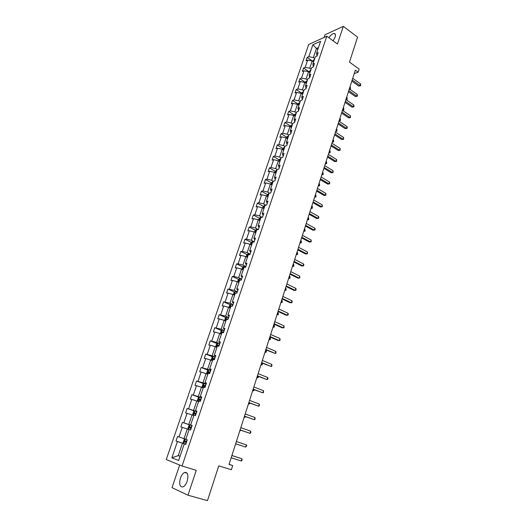 <?xml version="1.0" encoding="UTF-8"?>
<svg xmlns="http://www.w3.org/2000/svg" width="527" height="527" viewBox="0 0 527 527"><rect width="100%" height="100%" fill="white"/><g stroke="black" fill="none" stroke-linecap="round" stroke-linejoin="round"><path stroke-width="0.79" d="M187.19 481.151C188.653 474.972 187.777 472.073 184.562 472.455C182.862 473.312 181.479 475.216 180.418 478.173C178.923 484.353 179.806 487.258 183.067 486.889C184.76 486.026 186.13 484.109 187.19 481.151M333.15 40.856L335.113 37.186C335.818 34.795 335.468 33.55 334.065 33.451C332.399 33.675 330.66 35.098 328.855 37.707M179.667 465.045L172.026 487.673L187.994 495.209L196.248 470.301L182.046 466.02L326.806 36.205L337.458 44.018L343.308 26.35L324.994 34.775L324.092 37.443M343.308 26.35L357.576 37.114L349.48 62.107L359.144 69.116L358.162 72.186L355.336 70.144L229.034 464.439L232.71 465.591L229.087 464.274M187.994 495.209L207.48 500.65L218.758 465.828L231.386 469.755L232.71 465.591M326.806 36.205L308.717 44.452L166.255 459.557L182.046 466.02M183.719 443.543L185.24 439.037L184.107 439.637L183.185 442.357L183.732 443.569L185.774 444.261L182.461 443.214L178.251 455.624L171.874 457.798L177.428 441.534L176.011 441.033L183.692 443.497M180.082 456.191L178.251 455.624L180.036 456.316M182.461 443.214L177.428 441.534M189.088 429.604L187.283 429.004L184.015 438.642L177.566 436.494L176.011 441.033M178.982 436.975L182.263 427.357L180.84 426.91L182.382 422.41L189.977 424.973M193.844 415.553L192.059 414.94L188.818 424.479L182.382 422.41M183.804 422.845L187.059 413.326L185.623 412.924L187.144 408.471L194.601 411.08M198.554 401.646L196.782 401.014L193.58 410.461L187.144 408.471M188.58 408.86L191.802 399.433L190.359 399.084L191.868 394.677L199.186 397.325M203.218 387.885L201.459 387.233L198.29 396.581L191.868 394.677M193.31 395.013L196.492 385.678L195.043 385.375L196.538 381.014L203.732 383.709M207.836 374.249L206.097 373.584L202.954 382.839L196.538 381.014M197.987 381.304L201.143 372.062L199.687 371.805L201.162 367.484L208.237 370.224M212.401 360.758L210.681 360.073L207.566 369.243L201.162 367.484M202.625 367.727L205.747 358.584L204.278 358.367L205.741 354.091L212.704 356.871M216.926 347.392L215.22 346.694L212.137 355.771L205.741 354.091M207.21 354.289L210.306 345.231L208.83 345.066L210.28 340.831L217.131 343.65M221.412 334.164L219.713 333.446L216.663 342.438L210.28 340.831M211.755 340.982L214.818 332.017L213.336 331.891L214.772 327.695L221.518 330.561M225.846 321.062L224.166 320.33L221.149 329.23L214.772 327.695M216.254 327.807L219.285 318.927L217.796 318.842L219.219 314.691L225.866 317.597M230.24 308.084L228.58 307.34L225.582 316.154L219.219 314.691M220.708 314.757L223.712 305.963L222.216 305.923L223.619 301.806L230.18 304.751M234.594 295.232L232.941 294.474L229.983 303.203L223.619 301.806M225.121 301.833L228.092 293.124L226.59 293.124L227.987 289.053L234.449 292.037M238.902 282.505L237.269 281.734L234.331 290.377L227.987 289.053M229.489 289.033L232.433 280.41L230.925 280.456L232.302 276.418L238.678 279.435M243.171 269.903L241.55 269.113L238.645 277.676L233.817 276.359L232.302 276.418M233.817 276.359L236.735 267.815L235.22 267.9L236.583 263.902L242.875 266.958M247.4 257.413L245.793 256.616L242.914 265.094L238.105 263.803L236.583 263.902M238.105 263.803L240.991 255.345L239.469 255.463L240.826 251.504L247.031 254.6M251.59 245.048L249.996 244.238L247.143 252.637L242.348 251.372L240.826 251.504M242.348 251.372L245.207 242.987L243.678 243.151L245.022 239.225L251.148 242.354M255.74 232.796L254.159 231.972L251.333 240.292L246.55 239.054L245.022 239.225M246.55 239.054L249.39 230.747L247.855 230.951L249.185 227.065L255.233 230.227M259.851 220.661L258.276 219.825L255.483 228.066L250.72 226.854L249.185 227.065M250.72 226.854L253.527 218.626L251.985 218.863L253.303 215.009L259.277 218.211M263.922 208.639L262.36 207.79L259.594 215.958L254.844 214.766L253.303 215.009M254.844 214.766L257.624 206.617L256.082 206.887L257.387 203.073L263.289 206.301M267.953 196.729L266.412 195.866L263.665 203.956L258.935 202.79L257.387 203.073M258.935 202.79L261.688 194.713L260.14 195.023L261.432 191.242L267.268 194.509L266.741 196.051M271.952 184.931L270.417 184.055L267.696 192.072L262.986 190.926L261.432 191.242M262.986 190.926L265.713 182.928L264.159 183.271L265.437 179.523L271.227 182.829M275.911 173.238L274.389 172.349L271.695 180.293L266.998 179.173L265.437 179.523M266.998 179.173L269.699 171.249L268.138 171.624L269.409 167.915L275.153 171.262M279.837 161.651L278.328 160.755L275.654 168.62L270.97 167.527L269.409 167.915M270.97 167.527L273.651 159.674L272.084 160.083L273.342 156.407L279.04 159.8M283.724 150.175L282.228 149.266L279.58 157.059L274.91 155.985L273.342 156.407M274.91 155.985L277.571 148.206L275.996 148.647L277.242 145.004L282.894 148.436M287.577 138.799L286.089 137.883L283.467 145.604L278.816 144.55L277.242 145.004M278.816 144.55L281.451 136.842L279.87 137.316L281.108 133.706L286.714 137.178M291.391 127.527L289.922 126.599L287.32 134.253L282.683 133.219L281.108 133.706M282.683 133.219L285.291 125.578L283.71 126.091L284.936 122.508L290.496 126.019M295.173 116.355L293.717 115.42L291.141 123.002L286.517 121.994L284.936 122.508M286.517 121.994L289.106 114.418L287.518 114.958L288.73 111.414L294.25 114.965M298.928 105.288L297.472 104.339L294.922 111.856L290.318 110.868L288.73 111.414M290.318 110.868L292.88 103.358L291.286 103.931L292.492 100.413L297.966 104.003M302.643 94.313L301.2 93.358L298.671 100.809L294.079 99.834L292.492 100.413M294.079 99.834L296.622 92.396L295.028 93.002L296.22 89.518L301.655 93.141M306.325 83.437L304.896 82.469L302.393 89.853L297.814 88.905L296.22 89.518M297.814 88.905L300.331 81.533L298.73 82.166L299.916 78.714L305.304 82.37M309.975 72.66L308.558 71.685L306.075 79.004L301.51 78.075L299.916 78.714M301.51 78.075L304.007 70.77L302.406 71.428L303.572 68.003L308.927 71.698M313.591 61.975L312.188 60.994L309.724 68.246L305.179 67.337L303.572 68.003M305.179 67.337L307.649 60.098L306.042 60.783L307.201 57.39L312.518 61.119M317.84 49.433L316.45 48.431L313.341 57.581L308.809 56.692L307.201 57.39M308.809 56.692L312.893 44.729L320.614 41.238L316.51 53.352L318.176 52.634L317.004 56.086L315.344 56.797L312.86 64.136L314.52 63.444L313.341 66.929L311.688 67.608L309.178 75.005L310.831 74.347L309.645 77.864L307.992 78.516L305.462 85.98L307.109 85.348L305.91 88.898L304.263 89.518L301.714 97.054L303.361 96.454L302.149 100.038L300.502 100.624L297.926 108.226L299.573 107.66L298.348 111.276L296.708 111.829L294.106 119.504L295.746 118.97L294.514 122.613L292.88 123.14L290.252 130.887L291.886 130.38L290.647 134.062L289.013 134.556L286.365 142.369L287.992 141.901L286.741 145.617L285.114 146.071L282.439 153.963L284.066 153.528L282.795 157.277L281.174 157.698L278.473 165.662L280.094 165.261L278.816 169.048L277.195 169.437L274.475 177.474L276.089 177.105L274.798 180.926L273.184 181.281L270.437 189.391L272.051 189.061L270.746 192.922L269.139 193.238L266.366 201.426L267.966 201.136L266.649 205.023L265.048 205.306L262.248 213.573L263.849 213.316L262.518 217.249L260.924 217.493L258.098 225.839L259.692 225.622L258.349 229.588L256.754 229.792L253.902 238.224L255.49 238.039L254.133 242.045L252.552 242.216L249.666 250.72L251.247 250.582L249.884 254.627L248.303 254.752L245.391 263.342L246.972 263.243L245.589 267.327L244.014 267.413L241.076 276.089L242.644 276.029L241.254 280.153L239.686 280.199L236.722 288.961L238.283 288.941L236.873 293.111L235.312 293.111L232.315 301.958L233.869 301.984L232.453 306.187L230.898 306.147L227.875 315.08L229.423 315.153L227.987 319.402L226.439 319.316L223.382 328.334L224.924 328.453L223.474 332.741L221.933 332.609L218.85 341.727L220.385 341.885L218.916 346.219L217.387 346.041L214.272 355.244L215.793 355.455L214.318 359.829L212.789 359.605L209.647 368.907L211.162 369.157L209.667 373.577L208.152 373.307L204.97 382.701L206.479 383.004L204.97 387.47L203.462 387.154L200.253 396.64L201.755 396.989L200.227 401.502L198.732 401.133L195.484 410.717L196.973 411.119L195.431 415.678L193.943 415.263L190.669 424.94L192.151 425.394L190.59 429.999L189.114 429.531L185.8 439.314L187.269 439.814L185.702 444.472L184.226 443.951L178.627 460.493L171.874 457.798M185.827 439.228L184.015 438.642M187.283 429.004L182.263 427.357M190.669 424.94L192.118 425.487M190.016 424.946L188.508 429.413L187.968 428.26L188.883 425.566L190.049 424.933L192.085 425.585L188.818 424.479M192.059 414.94L187.059 413.326M195.484 410.717L196.894 411.356M196.815 411.594L193.58 410.461M196.782 401.014L191.802 399.433M200.253 396.64L201.624 397.371M201.498 397.747L198.29 396.581M201.459 387.233L196.492 385.678M204.97 382.701L206.301 383.531M206.129 384.038L202.954 382.839M206.097 373.584L201.143 372.062M209.647 368.907L210.938 369.822M210.721 370.461L207.566 369.243M210.681 360.073L205.747 358.584M214.272 355.244L215.523 356.252M215.266 357.023L212.137 355.771M215.22 346.694L210.306 345.231M218.85 341.727L220.069 342.82M219.766 343.716L216.663 342.438M219.713 333.446L214.818 332.017M223.382 328.334L224.561 329.513M224.219 330.534L221.149 329.23M224.166 320.33L219.285 318.927M227.875 315.08L229.014 316.345M228.632 317.485L225.582 316.154M228.58 307.34L223.712 305.963M232.315 301.958L233.428 303.295M233 304.56L229.983 303.203M232.941 294.474L228.092 293.124M236.722 288.961L237.796 290.384M237.328 291.767L234.331 290.377M237.269 281.734L232.433 280.41M241.076 276.089L242.117 277.591M241.61 279.086L238.645 277.676M241.55 269.113L236.735 267.815M245.391 263.342L246.405 264.923M245.859 266.53L242.914 265.094M245.793 256.616L240.991 255.345M249.666 250.72L250.648 252.374M250.061 254.093L247.143 252.637M249.996 244.238L245.207 242.987M253.902 238.224L254.844 239.943M254.225 241.774L251.333 240.292M254.159 231.972L249.39 230.747M258.098 225.839L259.007 227.638M258.355 229.574L255.483 228.066M258.276 219.825L253.527 218.626M262.248 213.573L263.131 215.444M262.117 217.308L259.594 215.958M262.36 207.79L257.624 206.617M266.366 201.426L267.215 203.363M265.865 205.168L263.665 203.956M266.412 195.866L261.688 194.713M270.437 189.391L271.26 191.4M269.613 193.145L267.696 192.072M270.417 184.055L265.713 182.928M274.475 177.474L275.265 179.542M273.355 181.242L271.695 180.293M274.389 172.349L269.699 171.249M278.473 165.662L279.238 167.797M277.176 169.51L275.654 168.62M278.328 160.755L273.651 159.674M282.439 153.963L283.17 156.163M281.082 157.962L279.58 157.059M282.228 149.266L277.571 148.206M286.365 142.369L287.07 144.629M284.962 146.513L283.467 145.604M286.089 137.883L281.451 136.842M290.252 130.887L290.93 133.206M288.803 135.175L287.32 134.253M289.922 126.599L285.291 125.578M294.106 119.504L294.758 121.889M292.61 123.937L291.141 123.002M293.717 115.42L289.106 114.418M297.926 108.226L298.552 110.67M296.378 112.798L294.922 111.856M297.472 104.339L292.88 103.358M301.714 97.054L302.314 99.557M300.12 101.757L298.671 100.809M301.2 93.358L296.622 92.396M305.462 85.98L306.035 88.536M303.822 90.815L302.393 89.853M304.896 82.469L300.331 81.533M309.178 75.005L309.724 77.621M307.498 79.972L306.075 79.004M308.558 71.685L304.007 70.77M312.86 64.136L313.387 66.797M311.134 69.228L309.724 68.246M312.188 60.994L307.649 60.098M316.51 53.352L317.01 56.073M354.21 73.655L358.162 72.186M314.744 58.576L313.341 57.581M318.486 47.529L316.45 48.431L312.893 44.729M184.226 443.951L185.735 444.366M351.819 81.118L358.749 86.039L360.033 85.591L352.174 80.005M360.567 83.912L360.745 85.064L360.527 85.736L360.033 85.591L360.567 83.912L352.715 78.319M360.527 85.736L358.749 86.039M312.485 61.204L314.435 59.479M314 60.77L313.723 61.587M349.381 88.734L349.915 89.116L350.448 87.456L349.908 87.08M349.73 89.175L350.422 89.247L350.027 89.386M350.448 87.456L350.422 89.247M348.433 91.691L355.415 96.56L356.7 96.131L348.782 90.604M357.234 94.438L357.418 95.585L357.201 96.257L356.7 96.131L357.234 94.438L349.329 88.898M357.201 96.257L355.415 96.56M345.02 102.35L352.056 107.165L353.334 106.764L345.356 101.289M353.874 105.051L354.065 106.19L353.848 106.876L353.334 106.764L353.874 105.051L345.91 99.57M353.848 106.876L352.056 107.165M308.862 71.896L310.838 70.111M310.396 71.415L310.12 72.239M346.055 99.116L346.595 99.491L347.128 97.818L346.588 97.449M346.055 99.669L347.109 99.61L346.259 99.814M347.128 97.818L347.109 99.61M305.199 82.68L305.429 82.001L307.208 80.835M306.76 82.153L306.477 82.983M342.702 109.583L343.248 109.952L343.782 108.272L343.242 107.903M342.504 110.189L343.762 110.064L342.471 110.301M343.782 108.272L343.762 110.064M341.575 113.101L348.663 117.87L349.941 117.488L341.904 112.073M350.488 115.762L350.462 117.587L349.941 117.488L350.488 115.762L342.458 110.334M350.462 117.587L348.663 117.87M301.51 93.562L301.767 92.805L303.539 91.658M303.091 92.983L302.808 93.819M339.316 120.143L339.869 120.512L340.409 118.812L339.862 118.45M339.131 120.729L340.396 120.597L339.098 120.835M340.409 118.812L340.396 120.597M338.097 123.95L345.244 128.667L346.516 128.305L338.42 122.949M347.069 126.566L347.267 127.692L347.043 128.39L346.516 128.305L347.069 126.566L338.98 121.197M347.043 128.39L345.244 128.667M297.788 104.537L298.071 103.7L299.843 102.574M299.389 103.911L299.105 104.754M335.903 130.795L336.457 131.157L337.01 129.444L336.457 129.082M335.725 131.361L336.99 131.23L335.692 131.454M337.01 129.444L336.99 131.23M334.592 134.892L341.792 139.563L343.064 139.22L334.908 133.917M343.624 137.468L343.597 139.286L343.064 139.22L343.624 137.468L335.468 132.152M343.597 139.286L341.792 139.563M294.026 115.617L294.343 114.695L296.115 113.588M295.654 114.939L295.364 115.788M332.465 141.539L333.024 141.895L333.578 140.169L333.018 139.807M332.287 142.092L333.565 141.954L332.26 142.171M333.578 140.169L333.565 141.954M331.055 145.933L338.308 150.551L339.586 150.235L331.358 144.991M340.146 148.462L340.126 150.281L339.586 150.235L340.146 148.462L331.931 143.212M340.126 150.281L338.308 150.551M290.239 126.796L290.575 125.788L292.347 124.701M291.886 126.065L291.596 126.921M328.993 152.369L329.559 152.725L330.113 150.985L329.553 150.63M328.822 152.909L330.106 152.764L328.802 152.982M330.113 150.985L330.106 152.764M327.491 157.072L334.797 161.631L336.068 161.341L327.781 156.163M336.634 159.556L336.621 161.367L336.068 161.341L336.634 159.556L328.354 154.365M336.621 161.367L334.797 161.631M286.411 138.074L286.78 136.98L288.552 135.92M288.085 137.29L287.788 138.16M325.495 163.304L326.061 163.653L326.621 161.894L326.055 161.545M325.33 163.818L326.615 163.673L325.311 163.877M326.621 161.894L326.615 163.673M323.888 168.311L331.252 172.816L332.524 172.546L324.171 167.428M333.09 170.741L333.084 172.56L332.524 172.546L333.09 170.741L324.751 165.616M333.084 172.56L331.252 172.816M282.544 149.457L282.946 148.278L284.718 147.237M284.251 148.621L283.954 149.497M321.964 174.325L322.531 174.674L323.097 172.896L322.531 172.553M321.799 174.826L323.097 174.681L321.786 174.878M323.097 172.896L323.097 174.681M320.258 179.648L327.682 184.101L328.947 183.857L320.528 178.798M329.52 182.032L329.744 183.119L329.513 183.851L328.947 183.857L329.52 182.032L321.114 176.973M329.513 183.851L327.682 184.101M278.651 160.946L279.079 159.681L280.851 158.653M280.377 160.05L280.074 160.939M318.4 185.451L318.973 185.787L319.546 184.002L318.973 183.659M318.242 185.932L319.546 185.781L318.236 185.972M319.546 184.002L319.546 185.781M316.589 191.09L324.072 195.484L325.337 195.26L316.852 190.273M325.917 193.429L325.91 195.24L325.337 195.26L325.917 193.429L317.445 188.429M325.91 195.24L324.072 195.484M274.719 172.54L275.18 171.183L276.945 170.181M276.471 171.591L276.168 172.481M314.803 196.67L315.383 197.006L315.963 195.201L315.383 194.865M314.659 197.131L315.963 196.979L314.645 197.164M315.963 195.201L315.963 196.979M312.893 202.638L320.436 206.973L321.694 206.775L313.143 201.854M322.28 204.924L322.28 206.729L321.694 206.775L322.28 204.924L313.743 199.99M322.28 206.729L320.436 206.973M270.746 184.239L271.24 182.79L273.006 181.808M272.525 183.231L272.222 184.134M311.18 207.987L311.76 208.323L312.346 206.498L311.76 206.169M311.035 208.435L312.353 208.277L311.029 208.455M312.346 206.498L312.353 208.277M309.165 214.291L316.76 218.56L318.018 218.389L309.402 213.54M318.611 216.525L318.848 217.585L318.611 218.33L318.018 218.389L318.611 216.525L310.001 211.656M318.611 218.33L316.76 218.56M267.268 194.503L269.033 193.547M268.546 194.983L268.236 195.892M307.524 219.41L308.111 219.739L308.697 217.901L308.111 217.572M307.386 219.838L308.71 219.673L307.386 219.845M308.697 217.901L308.71 219.673M305.397 226.05L313.058 230.259L314.309 230.115L305.627 225.332M314.909 228.231L315.153 229.278L314.909 230.035L314.309 230.115L314.909 228.231L306.233 223.435M262.696 207.974L263.256 206.327L265.022 205.398M264.528 206.847L264.218 207.763M303.829 230.931L304.422 231.254L305.014 229.403L304.422 229.08M303.697 231.34L305.028 231.175L305.014 229.403M301.596 237.914L309.316 242.064L310.568 241.946L301.813 237.229M311.167 240.042L311.18 241.84L310.568 241.946L311.167 240.042L302.426 235.319M258.619 220.003L259.205 218.264L260.397 217.355L261.405 217.42M260.476 218.817L260.16 219.746M300.107 242.558L300.706 242.881L301.299 241.01L300.706 240.687M299.982 242.947L301.319 242.776L301.299 241.01M297.762 249.89L305.541 253.974L306.793 253.882L297.966 249.245M307.399 251.959L307.412 253.757L306.793 253.882L307.399 251.959L298.585 247.308M254.495 232.15L255.121 230.312L256.306 229.416L257.92 229.647M256.379 230.905L256.063 231.84M296.345 254.291L296.951 254.607L297.551 252.716L296.951 252.407M296.233 254.66L297.571 254.482L297.551 252.716M293.888 261.972L301.734 265.997L302.979 265.931L294.079 261.366M303.592 263.994L303.855 265.015L303.605 265.786L302.979 265.931L303.592 263.994L294.705 259.416M250.338 244.409L250.997 242.473L252.15 241.61L254.166 241.952M252.249 243.099L251.932 244.047M292.557 266.128L293.164 266.438L293.77 264.534L293.164 264.225M292.445 266.478L293.796 266.3L293.77 264.534M289.982 274.172L297.887 278.124L299.132 278.091L290.16 273.599M299.751 276.135L299.771 277.927L299.132 278.091L299.751 276.135L290.792 271.636M246.135 256.787L246.827 254.745L247.986 253.902L250.009 254.258M248.079 255.417L247.756 256.366M288.73 278.078L289.343 278.381L289.955 276.458L289.343 276.155M288.625 278.401L289.982 278.223L289.955 276.458M286.036 286.49L294.007 290.37L295.252 290.364L286.207 285.95M295.871 288.388L296.148 289.389L295.897 290.179L295.252 290.364L295.871 288.388L286.84 283.967M241.9 269.284L242.624 267.136L243.81 266.287L245.806 266.688M243.869 267.848L243.546 268.81M284.87 290.133L285.482 290.43L286.102 288.493L285.489 288.19M284.771 290.436L286.135 290.252L286.102 288.493M282.05 298.914L290.094 302.735L291.332 302.755L282.215 298.42M291.958 300.759L292.235 301.754L291.984 302.551L291.332 302.755L291.958 300.759L282.854 296.418M237.618 281.899L238.382 279.646L239.568 278.809L241.564 279.231M239.62 280.397L239.291 281.365M280.97 302.3L281.589 302.59L282.215 300.634L281.596 300.344M280.878 302.577L282.255 302.393L282.215 300.634M278.032 311.464L286.141 315.212L287.373 315.258L278.184 311.009M288.012 313.249L288.295 314.23L288.038 315.034L287.373 315.258L288.012 313.249L278.829 308.98M233.296 294.639L234.1 292.274L235.279 291.457L237.282 291.899M235.549 293.111L235.114 293.045L234.996 294.046M277.037 314.579L277.663 314.863L278.296 312.893L277.67 312.603M276.952 314.836L278.335 314.645L278.296 312.893M273.981 324.131L282.149 327.801L283.381 327.88L274.112 323.716M284.02 325.851L284.053 327.636L283.381 327.88L284.02 325.851L274.765 321.668M228.935 307.491L229.772 305.028L230.958 304.224L232.96 304.685M232.223 306.18L230.773 305.831L230.661 306.852M273.065 326.971L273.697 327.254L274.336 325.258L273.704 324.975M272.993 327.208L274.376 327.01L274.336 325.258M269.883 336.918L278.124 340.514L279.35 340.626L270.002 336.542M279.995 338.578L280.035 340.356L279.35 340.626L279.995 338.578L270.661 334.48M224.667 320.548L225.404 317.9L226.584 317.116L228.593 317.597M228.059 319.178L226.386 318.749L226.281 319.777M226.386 318.749L228 319.349M269.06 339.48L269.699 339.757L270.344 337.748L269.705 337.464M268.994 339.691L270.384 339.493L270.344 337.748M265.746 349.829L275.278 353.492L265.852 349.493M275.931 351.423L275.977 353.195L275.278 353.492L275.931 351.423L266.524 347.412M220.339 333.71L220.997 330.903L222.177 330.133L224.186 330.633M223.646 332.227L221.959 331.793L221.86 332.833M221.959 331.793L223.593 332.385M265.015 352.108L265.661 352.379L266.306 350.343L265.667 350.073M264.956 352.293L266.359 352.089L266.306 350.343M261.57 362.859L271.168 366.482L261.662 362.569M271.833 364.388L271.873 366.16L271.168 366.482L271.833 364.388L262.341 360.468M215.951 346.997L215.681 346.568L216.544 344.026L217.717 343.281L219.733 343.802M219.192 345.409L217.493 344.961L217.256 345.982L217.631 346.068M218 346.167L218.488 345.369L219.146 345.547M260.931 364.849L261.583 365.112L262.215 363.129M260.878 365.013L262.288 364.803L262.262 363.149M257.354 376.021L267.018 379.592L257.433 375.771M267.69 377.484L268.006 378.406L267.736 379.249L267.018 379.592L267.69 377.484L258.118 373.65M211.511 360.402L211.175 359.849L212.045 357.286L213.224 356.555L215.24 357.095M214.687 358.722L212.98 358.261L212.743 359.289L214.344 359.75M213.514 359.493L213.982 358.656L214.654 358.834M256.814 377.714L257.466 377.978L258.006 376.278M256.768 377.859L258.184 377.642L258.302 376.397M253.098 389.308L262.828 392.832L253.164 389.104M263.507 390.705L263.559 392.47L262.828 392.832L263.507 390.705L253.849 386.963M207.012 373.939L206.624 373.261L207.506 370.672L208.679 369.961L210.701 370.521M210.141 372.167L208.422 371.687L208.191 372.734L209.792 373.208M208.982 372.951L209.43 372.082L210.115 372.26M252.65 390.705L253.309 390.955L253.757 389.565M252.617 390.817L254.04 390.599L254.304 389.776M248.803 402.727L258.599 406.205L248.849 402.569M259.284 404.051L259.343 405.81L258.599 406.205L259.284 404.051L249.548 400.401M202.467 387.602L202.032 386.805L202.915 384.19L204.087 383.498L206.116 384.084M205.556 385.744L203.817 385.25L203.593 386.304L205.201 386.792M204.417 386.541L204.832 385.632L205.53 385.817M248.454 403.814L249.119 404.064L249.462 402.977M248.421 403.906L249.119 404.064L250.015 403.181M244.462 416.277L254.33 419.703L244.495 416.165M255.015 417.529L255.081 419.288L254.33 419.703L255.015 417.529L245.2 413.978M197.869 401.403L197.388 400.487L198.284 397.845L199.456 397.174L201.485 397.78M200.919 399.459L199.173 398.952L198.949 400.019L200.556 400.52M199.812 400.276L200.194 399.321L200.899 399.512M244.212 417.055L244.884 417.292L245.127 416.521M244.192 417.114L244.884 417.292L245.687 416.719M240.075 429.966L250.015 433.339L240.101 429.894M250.714 431.145L250.78 432.891L250.015 433.339L250.714 431.145L240.806 427.687M193.218 415.335L192.704 414.308L193.607 411.633L194.746 411.001L196.808 411.613M196.235 413.306L194.476 412.793L194.259 413.866L195.873 414.38M195.168 414.15L195.504 413.148L196.222 413.339M239.93 430.421L240.608 430.651L240.753 430.197M239.917 430.454L241.162 430.342M235.648 443.78L245.661 447.107L235.655 443.767M246.366 444.887L246.715 445.75L245.661 447.107L246.366 444.887L236.373 441.534M190.51 428.174L190.767 427.114L191.499 427.311L189.885 426.771L189.522 427.852L191.136 428.379M235.609 443.912L236.333 444.011M235.602 443.925L236.445 444.05M231.893 455.519L241.972 458.773L241.261 461.006L231.169 457.772M231.9 455.493L241.972 458.773L242.045 460.512L241.261 461.006M186.163 442.463L185.985 441.224L184.944 440.888L184.733 441.988L186.163 442.463L185.576 444.195M186.729 441.435L184.944 440.888M232.585 455.717L231.946 455.348M232.717 455.756L231.952 455.335M313.828 59.623L313.137 61.659M310.232 70.243L309.52 72.344M306.595 80.96L305.864 83.128M302.933 91.777L302.175 94.004M299.237 102.686L298.46 104.978M295.509 113.694L294.705 116.052M291.741 124.794L290.917 127.224M287.946 136.006L287.096 138.502M284.112 147.31L283.243 149.879M280.245 158.719L279.35 161.361M276.339 170.241L275.423 172.948M272.4 181.861L271.458 184.648M268.427 193.587L267.459 196.452M264.416 205.425L263.421 208.363M260.364 217.374L259.343 220.391M256.28 229.436L255.233 232.532M252.15 241.61L251.076 244.785M247.986 253.902L246.886 257.156M249.831 254.205L249.679 254.646M243.784 266.306L242.651 269.646M245.628 266.629L245.384 267.341M239.535 278.836L238.375 282.255M241.386 279.172L241.05 280.16M235.253 291.477L234.06 294.988M237.104 291.839L236.669 293.111M230.925 304.244L229.706 307.847M232.776 304.626L232.249 306.187M231.59 306.167L230.852 305.838M226.557 317.135L225.306 320.824M228.408 317.537L227.875 319.118M227.493 319.197L226.478 318.749M222.144 330.152L220.866 333.934M224.001 330.574L223.461 332.168M223.086 332.227L222.058 331.793M217.691 343.301L216.38 347.168M219.548 343.742L219.001 345.35M218.633 345.389L217.598 344.961M213.191 356.575L211.847 360.534M215.056 357.036L214.502 358.663M214.14 358.676L213.092 358.261M208.646 369.974L207.276 374.038M209.608 373.142L209.469 373.544M210.517 370.461L209.957 372.108M209.594 372.102L208.54 371.693M204.061 383.518L202.651 387.674M205.01 386.732L204.779 387.431M205.925 384.025L205.365 385.685M205.01 385.652L203.949 385.257M199.423 397.187L197.981 401.442M200.372 400.454L200.036 401.455M201.294 397.72L200.728 399.394M200.379 399.347L199.311 398.959M194.746 411.001L193.271 415.355M195.682 414.314L195.24 415.625M196.617 411.554L196.044 413.247M195.701 413.175L194.621 412.799M190.945 428.319L190.399 429.94M191.894 425.526L191.314 427.239M190.978 427.14L189.885 426.771M187.085 439.755L186.538 441.369M185.833 442.337L184.733 441.988M187.177 473.233L184.562 472.455M335.376 34.42L334.065 33.451M231.511 306.167L230.773 305.831M218.488 345.369L217.493 344.961M213.982 358.656L212.98 358.261M209.43 372.082L208.422 371.687M204.838 385.632L203.817 385.25M200.194 399.321L199.173 398.952M195.504 413.148L194.476 412.793M190.767 427.114L189.733 426.765"/></g></svg>
